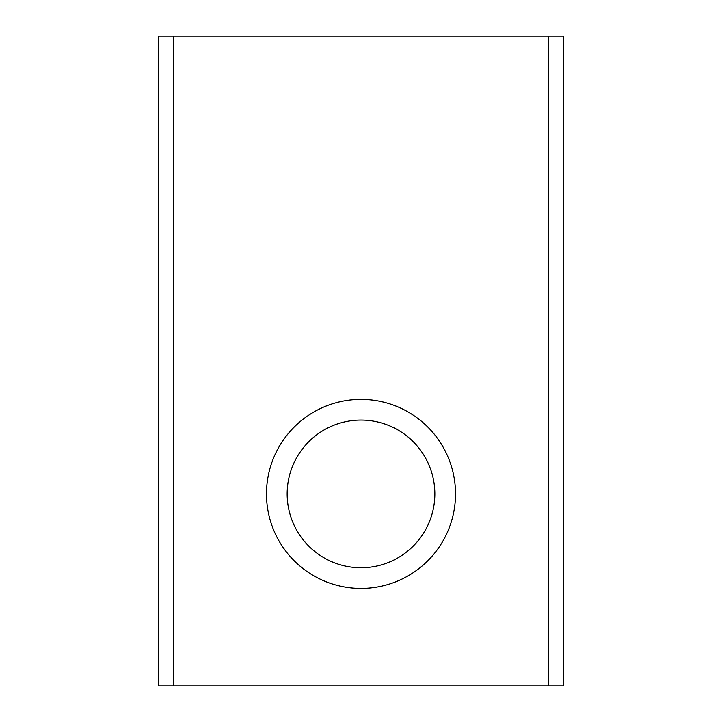 <?xml version="1.0" encoding="UTF-8"?>
<svg xmlns="http://www.w3.org/2000/svg" width="722" height="722" viewBox="0 0 722 722"><rect width="100%" height="100%" fill="white"/><g stroke="black" fill="none" stroke-linecap="round" stroke-linejoin="round"><path stroke-width="1.08" d="M361 399.401A94.519 94.519 0 0 0 266.481 493.911A94.519 94.519 0 0 0 361 588.43A94.519 94.519 0 0 0 455.519 493.911A94.519 94.519 0 0 0 361 399.401M361 420.069A73.843 73.843 0 0 0 287.157 493.911A73.843 73.843 0 0 0 361 567.754A73.843 73.843 0 0 0 434.843 493.911A73.843 73.843 0 0 0 361 420.069M173.442 685.9L158.678 685.9L158.678 36.1L563.322 36.1L563.322 685.9L173.442 685.9L173.442 36.1M548.558 36.1L548.558 685.9"/></g></svg>

